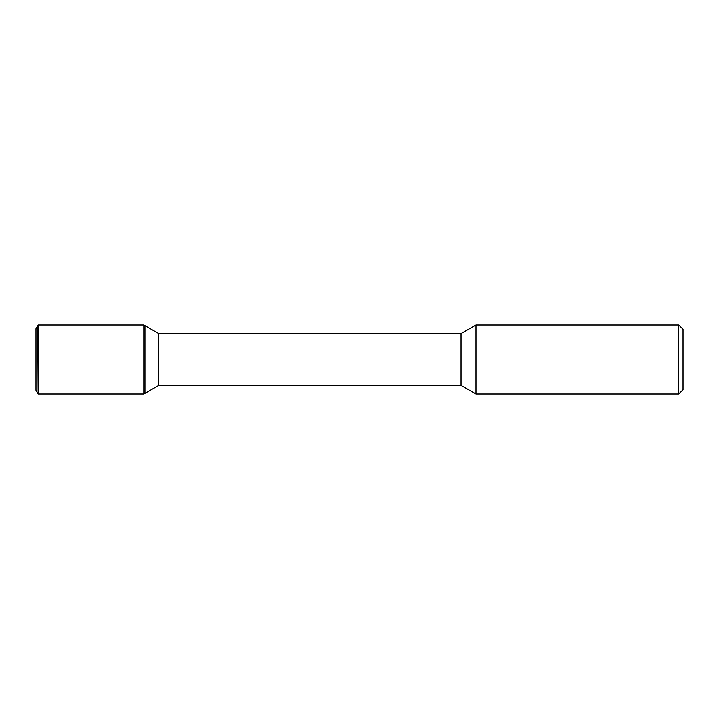 <?xml version="1.0" encoding="UTF-8"?>
<svg xmlns="http://www.w3.org/2000/svg" width="719" height="719" viewBox="0 0 719 719"><rect width="100%" height="100%" fill="white"/><g stroke="black" fill="none" stroke-linecap="round" stroke-linejoin="round"><path stroke-width="1.08" d="M683.05 389.698L678.736 394.012L683.05 389.698L683.05 329.302L678.736 324.988L475.978 324.988L475.978 394.012L461.032 385.384L461.032 333.616L158.746 333.616L143.8 324.988L38.107 324.988L38.107 394.012L143.8 394.012L143.8 324.988M35.95 390.273L37.73 393.365L35.95 390.273L35.95 328.727L38.107 324.988M158.746 385.384L461.032 385.384L158.746 385.384L143.8 394.012L38.107 394.012L37.73 325.635L38.107 394.012L37.73 393.365L38.107 394.012L143.8 394.012L144.923 393.365L144.923 325.635L144.923 393.365L158.746 385.384L158.746 333.616M461.032 385.384L475.978 394.012L678.736 394.012L678.736 324.988M143.8 394.012L144.923 393.365L143.8 394.012L38.107 394.012M461.032 333.616L475.978 324.988M678.736 394.012L475.978 394.012"/></g></svg>
